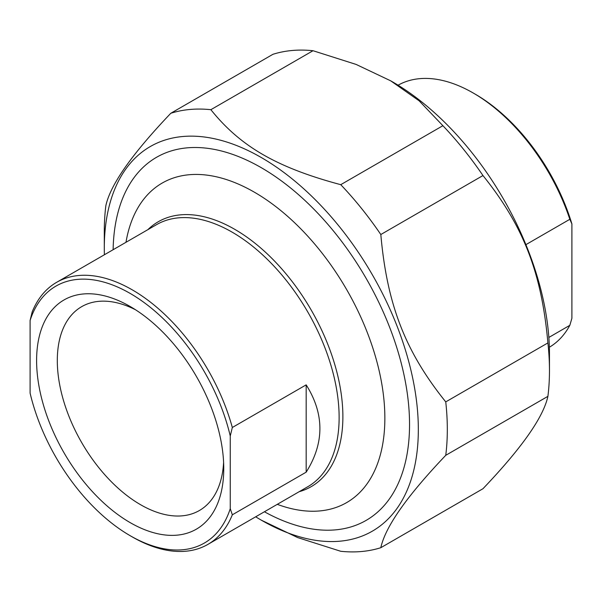 <?xml version="1.0" encoding="UTF-8"?>
<svg xmlns="http://www.w3.org/2000/svg" width="602" height="602" viewBox="0 0 602 602"><rect width="100%" height="100%" fill="white"/><g stroke="black" fill="none" stroke-linecap="round" stroke-linejoin="round"><path stroke-width="0.9" d="M272.947 54.3A242.553 140.04 60 0 1 313.017 50.718L210.873 109.692A242.553 140.04 -120 0 0 170.802 113.274L272.947 54.3M170.802 113.274C132.034 153.954 110.392 184.746 105.862 205.658A242.553 140.04 -120 0 0 104.296 231.469L104.296 248.205A222.055 128.203 -120 0 0 104.394 254.751M255.684 516.802A222.055 128.203 -120 0 0 261.313 520.166L297.651 537.571L340.747 551.281A242.553 140.04 -120 0 0 380.818 547.7L482.962 488.726C521.731 448.046 543.373 417.254 547.903 396.342L445.751 455.315A242.553 140.04 -120 0 0 445.751 401.888L547.903 342.914A242.553 140.04 60 0 1 549.468 370.531A242.553 140.04 60 0 1 547.903 396.342M442.891 125.705A242.553 140.04 60 0 1 482.962 175.551L380.818 234.524A242.553 140.04 -120 0 0 340.747 184.679L442.891 125.705L419.142 100.827L390.728 80.841L356.113 64.429L313.017 50.718M210.873 109.692C240.431 146.527 276.943 167.604 340.747 184.679M261.313 520.166A222.055 128.203 -120 0 0 418.33 429.512A222.055 128.203 -120 0 0 261.313 157.543A222.055 128.203 -120 0 0 104.296 248.205M445.751 455.315C406.99 495.995 385.34 526.795 380.818 547.7M380.818 234.524C387.041 304.567 405.289 351.613 445.751 401.888M547.903 342.914C541.68 272.872 523.424 225.825 482.962 175.551M390.728 80.841L392.451 81.834A222.055 128.203 60 0 1 549.468 353.795L549.468 370.531M264.413 511.76A209.624 121.025 -120 0 0 409.541 424.433A209.624 121.025 -120 0 0 261.313 167.702A209.624 121.025 -120 0 0 113.123 249.717M232.327 427.495A151.29 87.35 -120 0 0 132.252 289.84A151.29 87.35 -120 0 0 56.603 282.346A151.29 87.35 -120 0 0 32.169 311.941L30.1 320.445L30.1 393.129A148.363 85.657 60 0 0 130.175 535.705L132.244 536.901A151.29 87.35 -120 0 0 207.893 544.396A151.29 87.35 -120 0 0 232.327 514.8L230.257 508.682L230.257 436.006L232.327 427.495L306.177 384.859C324.47 413.965 324.47 443.064 306.177 472.164L232.327 514.8M306.177 472.164L306.177 384.859M230.257 508.682A148.363 85.657 60 0 1 130.175 535.705M30.1 320.445A148.363 85.657 60 0 1 130.175 293.43A148.363 85.657 60 0 1 230.257 436.006M36.602 360.538A132.342 76.409 -120 0 0 130.175 522.626A132.342 76.409 -120 0 0 223.756 468.597A132.342 76.409 -120 0 0 130.183 306.508A132.342 76.409 -120 0 0 36.602 360.538M125.984 242.29A184.475 106.509 60 0 1 254.413 192.211A184.475 106.509 60 0 1 384.354 404.612A184.475 106.509 60 0 1 277.274 504.333M223.605 462.351A117.699 67.958 60 0 1 199.382 510.519A117.699 67.958 60 0 1 108.684 478.989A117.699 67.958 60 0 1 57.303 360.538A117.699 67.958 60 0 1 81.684 306.659A117.699 67.958 60 0 1 135.51 309.759M525.9 244.653L569.831 219.294L571.9 223.936L571.9 318.292L569.831 325.321L548.858 337.436M571.9 223.936A148.363 85.657 -120 0 0 475.271 94.19L473.202 92.994A151.29 87.35 60 0 1 569.831 219.294M398.08 85.198A151.29 87.35 60 0 1 473.202 92.994M569.831 325.321A151.29 87.35 60 0 1 549.37 347.241M56.603 282.346L156.505 224.674A151.29 87.35 60 0 1 232.146 232.161A151.29 87.35 60 0 1 330.987 365.482A151.29 87.35 60 0 1 307.795 486.717L207.893 544.396M299.171 491.691A152.946 88.306 -120 0 0 337.421 374.301A152.946 88.306 -120 0 0 234.735 229.324A152.946 88.306 -120 0 0 147.881 229.648"/></g></svg>

